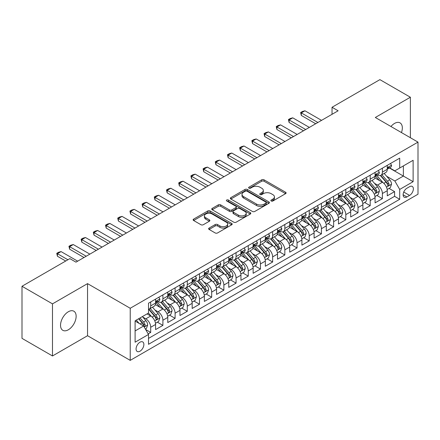 <?xml version="1.0" encoding="UTF-8"?>
<svg xmlns="http://www.w3.org/2000/svg" width="440" height="440" viewBox="0 0 440 440"><rect width="100%" height="100%" fill="white"/><g stroke="black" fill="none" stroke-linecap="round" stroke-linejoin="round"><path stroke-width="0.66" d="M271.216 200.992A1.183 0.682 0 0 0 272.894 200.992L285.61 193.649A1.694 0.979 0 0 0 286.11 192.962A1.694 0.979 0 0 0 285.61 192.269L264.066 179.834A1.694 0.979 0 0 0 261.673 179.834L248.958 187.176A1.183 0.682 0 0 0 248.611 187.655A1.183 0.682 0 0 0 248.958 188.139A1.183 0.682 0 0 0 250.63 188.139L252.28 187.193A5.418 3.13 0 0 1 259.936 187.193L261.734 188.227A5.418 3.13 0 0 1 263.318 190.438A5.418 3.13 0 0 1 261.734 192.649L260.089 193.6A1.183 0.682 0 0 0 259.738 194.084A1.183 0.682 0 0 0 260.089 194.568A1.183 0.682 0 0 0 261.762 194.568L263.406 193.617A5.418 3.13 0 0 1 271.068 193.617L272.866 194.656A5.418 3.13 0 0 1 274.45 196.867A5.418 3.13 0 0 1 272.866 199.078L271.216 200.024A1.183 0.682 0 0 0 270.87 200.508A1.183 0.682 0 0 0 271.216 200.992L271.216 200.024M68.338 329.775A11.039 6.375 120 0 0 75.548 320.05A11.039 6.375 120 0 0 73.854 311.207A11.039 6.375 120 0 0 68.338 311.751A11.039 6.375 120 0 0 61.127 321.475A11.039 6.375 120 0 0 62.821 330.319A11.039 6.375 120 0 0 68.338 329.775M401.462 132.572A11.039 6.375 120 0 0 400.043 122.881A11.039 6.375 120 0 0 394.526 123.426A11.039 6.375 120 0 0 390.945 126.5M139.975 351.214A5.516 3.185 120 0 0 143.583 346.346A5.516 3.185 120 0 0 142.736 341.924A5.516 3.185 120 0 0 139.975 342.199A5.516 3.185 120 0 0 136.373 347.061A5.516 3.185 120 0 0 137.22 351.483A5.516 3.185 120 0 0 139.975 351.214M209.127 228.063A1.694 0.979 0 0 0 208.632 228.756A1.694 0.979 0 0 0 209.127 229.449L215.171 232.936A1.694 0.979 0 0 0 217.569 232.936L231.688 224.785A1.694 0.979 0 0 0 232.188 224.092A1.694 0.979 0 0 0 231.688 223.399L210.144 210.964A1.694 0.979 0 0 0 207.752 210.964L193.628 219.115A1.694 0.979 0 0 0 193.132 219.808A1.694 0.979 0 0 0 193.628 220.501L200.931 224.714A1.694 0.979 0 0 0 203.324 224.714L209.369 221.227A1.694 0.979 0 0 0 209.864 220.534A1.694 0.979 0 0 0 209.369 219.841L205.75 217.751A4.527 2.613 0 0 1 204.419 215.903A4.527 2.613 0 0 1 207.218 213.488A4.527 2.613 0 0 1 212.152 214.055L226.336 222.244A4.527 2.613 0 0 1 227.662 224.092A4.527 2.613 0 0 1 224.868 226.507A4.527 2.613 0 0 1 219.929 225.94L217.569 224.576A1.694 0.979 0 0 0 215.171 224.576L209.127 228.063L209.127 229.449L215.171 225.984L215.171 224.576M87.543 283.624L52.487 303.864L22 286.264L22 338.36L52.487 355.966L87.543 335.72L130.224 360.366L130.224 308.264L87.543 283.624L87.543 335.72M410.377 137.72L410.377 97.234L375.32 117.48L418 142.12L130.224 308.264M410.377 97.234L379.896 79.635L332.035 107.272L332.035 114.312M22 286.264L69.861 258.632L75.961 262.152L338.129 110.792L332.035 107.272M252.395 211.448A1.694 0.979 0 0 0 254.793 211.448L268.917 203.291A1.694 0.979 0 0 0 269.412 202.598A1.694 0.979 0 0 0 268.917 201.911L247.368 189.47A1.694 0.979 0 0 0 244.976 189.47L230.852 197.626A1.694 0.979 0 0 0 230.357 198.319A1.694 0.979 0 0 0 230.852 199.007L252.395 211.448M227.194 201.251A1.183 0.682 0 0 1 228.399 201.416L228.399 200.007L250.305 212.657A1.694 0.979 0 0 1 250.8 213.345A1.694 0.979 0 0 1 250.305 214.038L236.181 222.189A1.694 0.979 0 0 1 233.783 222.189L212.24 209.754L212.24 208.373A1.694 0.979 0 0 0 211.745 209.061A1.694 0.979 0 0 0 212.24 209.754M212.24 208.373L218.284 204.881A1.694 0.979 0 0 1 220.677 204.881L229.416 209.924A1.694 0.979 0 0 0 231.809 209.924L235.818 207.609A1.694 0.979 0 0 0 236.313 206.921A1.694 0.979 0 0 0 235.818 206.228L226.721 200.976A1.183 0.682 0 0 1 226.375 200.492A1.183 0.682 0 0 1 227.106 199.859A1.183 0.682 0 0 1 228.399 200.007M148.176 333.872L150.706 332.415L145.646 329.494M142.769 317.059L145.833 318.824A6.897 3.982 60 0 1 150.706 327.272L155.584 324.456L155.584 329.599L162.899 325.375L157.355 322.168M154.963 310.019L158.026 311.784A6.897 3.982 60 0 1 162.899 320.232L167.778 317.416L167.778 322.559L175.098 318.334L169.548 315.128M167.156 302.979L170.22 304.744A6.897 3.982 60 0 1 175.098 313.192L179.971 310.376L179.971 315.519L187.292 311.295L181.742 308.088M179.35 295.939L182.413 297.704A6.897 3.982 60 0 1 187.292 306.152L192.165 303.336L192.165 308.479L199.485 304.255L193.936 301.048M191.543 288.899L194.607 290.664A6.897 3.982 60 0 1 199.485 299.112L204.364 296.296L204.364 301.439L211.679 297.215L206.129 294.008M203.737 281.859L206.8 283.624A6.897 3.982 60 0 1 211.679 292.072L216.557 289.256L216.557 294.399L223.872 290.175L218.323 286.968M215.93 274.819L218.994 276.584A6.897 3.982 60 0 1 223.872 285.032L228.751 282.216L228.751 287.359L236.066 283.135L230.516 279.928M228.129 267.779L231.187 269.544A6.897 3.982 60 0 1 236.066 277.992L240.944 275.176L240.944 280.319L248.259 276.095L242.71 272.888M240.323 260.739L243.381 262.504A6.897 3.982 60 0 1 248.259 270.952L253.138 268.136L253.138 273.279L260.453 269.055L254.903 265.848M252.516 253.699L255.574 255.464A6.897 3.982 60 0 1 260.453 263.912L265.331 261.096L265.331 266.239L272.646 262.014L267.102 258.808M264.71 246.659L267.768 248.424A6.897 3.982 60 0 1 272.646 256.872L277.524 254.056L277.524 259.199L284.84 254.975L279.296 251.768M276.903 239.619L279.966 241.384A6.897 3.982 60 0 1 284.84 249.832L289.718 247.016L289.718 252.159L297.033 247.935L291.489 244.728M289.097 232.579L292.16 234.344A6.897 3.982 60 0 1 297.033 242.792L301.911 239.976L301.911 245.119L309.232 240.895L303.683 237.688M301.29 225.539L304.354 227.304A6.897 3.982 60 0 1 309.232 235.752L314.105 232.936L314.105 238.079L321.425 233.849L315.876 230.648M313.484 218.499L316.547 220.264A6.897 3.982 60 0 1 321.425 228.712L326.298 225.896L326.298 231.033L333.619 226.809L328.07 223.608M325.677 211.459L328.741 213.224A6.897 3.982 60 0 1 333.619 221.672L338.498 218.856L338.498 223.993L345.812 219.769L340.263 216.568M337.87 204.419L340.934 206.184A6.897 3.982 60 0 1 345.812 214.632L350.691 211.816L350.691 216.953L358.006 212.729L352.457 209.528M350.064 197.379L353.127 199.144A6.897 3.982 60 0 1 358.006 207.592L362.885 204.776L362.885 209.913L370.2 205.689L364.65 202.488M362.263 190.339L365.321 192.104A6.897 3.982 60 0 1 370.2 200.552L375.078 197.736L375.078 202.873L382.393 198.649L382.393 193.512A6.897 3.982 -120 0 0 377.514 185.064L374.457 183.299M376.844 195.448L382.393 198.649M155.584 324.456A6.897 3.982 -120 0 0 150.706 316.008L147.048 313.896M167.778 317.416A6.897 3.982 -120 0 0 162.899 308.968L155.359 304.618M179.971 310.376A6.897 3.982 -120 0 0 175.098 301.928L167.552 297.577M192.165 303.336A6.897 3.982 -120 0 0 187.292 294.888L179.751 290.538M204.364 296.296A6.897 3.982 -120 0 0 199.485 287.848L191.945 283.498M216.557 289.256A6.897 3.982 -120 0 0 211.679 280.808L204.138 276.457M228.751 282.216A6.897 3.982 -120 0 0 223.872 273.768L216.332 269.418M240.944 275.176A6.897 3.982 -120 0 0 236.066 266.728L228.525 262.378M253.138 268.136A6.897 3.982 -120 0 0 248.259 259.688L240.719 255.338M265.331 261.096A6.897 3.982 -120 0 0 260.453 252.648L252.912 248.298M277.524 254.056A6.897 3.982 -120 0 0 272.646 245.608L265.106 241.257M289.718 247.016A6.897 3.982 -120 0 0 284.84 238.568L277.299 234.212M301.911 239.976A6.897 3.982 -120 0 0 297.033 231.528L289.493 227.172M314.105 232.936A6.897 3.982 -120 0 0 309.232 224.488L301.686 220.132M326.298 225.896A6.897 3.982 -120 0 0 321.425 217.448L313.885 213.092M338.498 218.856A6.897 3.982 -120 0 0 333.619 210.408L326.079 206.052M350.691 211.816A6.897 3.982 -120 0 0 345.812 203.368L338.272 199.012M362.885 204.776A6.897 3.982 -120 0 0 358.006 196.328L350.466 191.972M375.078 197.736A6.897 3.982 -120 0 0 370.2 189.288L362.659 184.932M409.585 186.681L406.901 188.232A5.346 3.086 120 0 0 403.409 192.94A5.346 3.086 120 0 0 404.228 197.225A5.346 3.086 120 0 0 406.901 196.961L409.585 195.415A5.346 3.086 120 0 0 413.077 190.702A5.346 3.086 120 0 0 412.258 186.417A5.346 3.086 120 0 0 409.585 186.681M130.224 360.366L418 194.216L418 142.12M135.102 330.935L143.632 326.007L148.511 334.455L148.511 344.311L399.707 199.287L399.707 189.431L394.834 180.978L386.65 176.253M148.511 334.455L135.102 342.199L135.102 320.798L148.511 313.055L148.511 303.199L399.707 158.169L399.707 168.025L413.122 160.281L413.122 181.681L399.707 189.431M157.96 301.609L158.026 301.648A6.897 3.982 60 0 0 161.475 301.989L166.353 299.173A6.897 3.982 -120 0 0 167.778 296.016L167.778 292.072M170.154 294.569L170.22 294.608A6.897 3.982 60 0 0 173.668 294.949L178.547 292.132A6.897 3.982 -120 0 0 179.971 288.976L179.971 285.032M182.347 287.529L182.413 287.568A6.897 3.982 60 0 0 185.862 287.909L190.74 285.093A6.897 3.982 -120 0 0 192.165 281.936L192.165 277.992M194.541 280.489L194.607 280.528A6.897 3.982 60 0 0 198.055 280.869L202.934 278.053A6.897 3.982 -120 0 0 204.364 274.896L204.364 270.952M206.734 273.449L206.8 273.488A6.897 3.982 60 0 0 210.249 273.829L215.127 271.013A6.897 3.982 -120 0 0 216.557 267.856L216.557 263.912M218.928 266.409L218.994 266.447A6.897 3.982 60 0 0 222.442 266.788L227.321 263.973A6.897 3.982 -120 0 0 228.751 260.815L228.751 256.872M231.127 259.369L231.187 259.408A6.897 3.982 60 0 0 234.636 259.749L239.514 256.933A6.897 3.982 -120 0 0 240.944 253.776L240.944 249.832M243.32 252.329L243.381 252.368A6.897 3.982 60 0 0 246.829 252.709L251.708 249.893A6.897 3.982 -120 0 0 253.138 246.736L253.138 242.792M255.514 245.289L255.574 245.328A6.897 3.982 60 0 0 259.023 245.669L263.901 242.853A6.897 3.982 -120 0 0 265.331 239.696L265.331 235.752M267.707 238.249L267.768 238.288A6.897 3.982 60 0 0 271.221 238.629L276.095 235.813A6.897 3.982 -120 0 0 277.524 232.656L277.524 228.712M279.901 231.209L279.966 231.248A6.897 3.982 60 0 0 283.415 231.589L288.288 228.773A6.897 3.982 -120 0 0 289.718 225.615L289.718 221.672M292.094 224.169L292.16 224.208A6.897 3.982 60 0 0 295.609 224.549L300.487 221.733A6.897 3.982 -120 0 0 301.911 218.576L301.911 214.632M304.288 217.129L304.354 217.168A6.897 3.982 60 0 0 307.802 217.509L312.68 214.693A6.897 3.982 -120 0 0 314.105 211.536L314.105 207.592M316.481 210.089L316.547 210.128A6.897 3.982 60 0 0 319.995 210.469L324.874 207.653A6.897 3.982 -120 0 0 326.298 204.496L326.298 200.552M328.675 203.049L328.741 203.088A6.897 3.982 60 0 0 332.189 203.429L337.068 200.613A6.897 3.982 -120 0 0 338.498 197.456L338.498 193.512M340.868 196.009L340.934 196.048A6.897 3.982 60 0 0 344.382 196.389L349.261 193.573A6.897 3.982 -120 0 0 350.691 190.416L350.691 186.472M353.062 188.969L353.127 189.007A6.897 3.982 60 0 0 356.576 189.349L361.455 186.532A6.897 3.982 -120 0 0 362.885 183.376L362.885 179.432M365.261 181.929L365.321 181.968A6.897 3.982 60 0 0 368.77 182.309L373.648 179.493A6.897 3.982 -120 0 0 375.078 176.336L375.078 172.392M148.511 338.399L394.587 196.328L394.587 191.609L387.272 195.833L387.272 190.696A6.897 3.982 -120 0 0 382.393 182.248L374.853 177.892M377.454 174.889L377.514 174.928A6.897 3.982 -120 0 0 380.963 175.269A6.897 3.982 -120 0 0 382.393 172.112L382.393 168.168M380.963 175.269L385.841 172.453A6.897 3.982 -120 0 0 387.272 169.296L387.272 165.352M150.706 301.928L150.706 305.872A6.897 3.982 60 0 1 149.281 309.029A6.897 3.982 60 0 1 148.511 309.309M149.281 309.029L154.154 306.213A6.897 3.982 -120 0 0 155.584 303.055L155.584 299.112M162.899 294.888L162.899 298.832A6.897 3.982 60 0 1 161.475 301.989M175.098 287.848L175.098 291.791A6.897 3.982 60 0 1 173.668 294.949M187.292 280.808L187.292 284.752A6.897 3.982 60 0 1 185.862 287.909M199.485 273.768L199.485 277.712A6.897 3.982 60 0 1 198.055 280.869M211.679 266.728L211.679 270.672A6.897 3.982 60 0 1 210.249 273.829M223.872 259.688L223.872 263.632A6.897 3.982 60 0 1 222.442 266.788M236.066 252.648L236.066 256.591A6.897 3.982 60 0 1 234.636 259.749M248.259 245.608L248.259 249.552A6.897 3.982 60 0 1 246.829 252.709M260.453 238.568L260.453 242.512A6.897 3.982 60 0 1 259.023 245.669M272.646 231.528L272.646 235.472A6.897 3.982 60 0 1 271.221 238.629M284.84 224.488L284.84 228.431A6.897 3.982 60 0 1 283.415 231.589M297.033 217.448L297.033 221.392A6.897 3.982 60 0 1 295.609 224.549M309.232 210.408L309.232 214.352A6.897 3.982 60 0 1 307.802 217.509M321.425 203.368L321.425 207.312A6.897 3.982 60 0 1 319.995 210.469M333.619 196.328L333.619 200.272A6.897 3.982 60 0 1 332.189 203.429M345.812 189.288L345.812 193.232A6.897 3.982 60 0 1 344.382 196.389M358.006 182.248L358.006 186.191A6.897 3.982 60 0 1 356.576 189.349M370.2 175.208L370.2 179.152A6.897 3.982 60 0 1 368.77 182.309M370.2 200.552L370.2 205.689M358.006 207.592L358.006 212.729M345.812 214.632L345.812 219.769M333.619 221.672L333.619 226.809M321.425 228.712L321.425 233.849M309.232 235.752L309.232 240.895M297.033 242.792L297.033 247.935M284.84 249.832L284.84 254.975M272.646 256.872L272.646 262.014M260.453 263.912L260.453 269.055M248.259 270.952L248.259 276.095M236.066 277.992L236.066 283.135M223.872 285.032L223.872 290.175M211.679 292.072L211.679 297.215M199.485 299.112L199.485 304.255M187.292 306.152L187.292 311.295M175.098 313.192L175.098 318.334M162.899 320.232L162.899 325.375M150.706 327.272L150.706 332.415M143.632 326.007L135.102 321.079M394.834 180.978L403.365 176.049L403.365 165.913L413.122 160.281M389.4 167.992L413.122 181.681M389.648 167.849L394.834 170.841L399.707 168.025M52.487 303.864L52.487 355.966M389.037 188.408L394.587 191.609M394.587 196.328L399.707 199.287M271.695 201.163L272.866 200.486A5.418 3.13 0 0 0 274.45 198.275L274.45 196.867M263.318 190.438L263.318 191.846A5.418 3.13 0 0 1 261.734 194.056L260.562 194.733M285.588 193.666L264.066 181.242A1.694 0.979 0 0 0 261.673 181.242L249.431 188.309M268.889 203.308L247.368 190.878A1.694 0.979 0 0 0 244.976 190.878L230.874 199.023L230.852 197.626M265.92 203.082A1.183 0.682 0 0 0 266.272 202.598A1.183 0.682 0 0 0 265.92 202.12L247.011 191.197A1.183 0.682 0 0 0 245.333 191.197L243.601 192.203A5.418 3.13 0 0 0 242.011 194.414A5.418 3.13 0 0 0 243.601 196.625L256.526 204.089A5.418 3.13 0 0 0 264.187 204.089L265.92 203.082L265.92 204.49A1.183 0.682 0 0 0 266.272 204.012L266.272 202.598M242.011 194.414L242.011 195.822A5.418 3.13 0 0 0 243.601 198.033L243.601 196.625M265.92 204.49L264.187 205.497A5.418 3.13 0 0 1 256.526 205.497L243.601 198.033M212.262 209.764L218.284 206.288L218.284 204.881M236.313 206.921L236.313 208.329A1.694 0.979 0 0 1 235.818 209.017L231.809 211.332A1.694 0.979 0 0 1 229.416 211.332L220.677 206.288A1.694 0.979 0 0 0 218.284 206.288M228.399 201.416L250.278 214.049M238.486 215.16A4.527 2.613 0 0 0 243.419 215.727A4.527 2.613 0 0 0 246.213 213.312A4.527 2.613 0 0 0 244.888 211.464L239.888 208.577A1.694 0.979 0 0 0 237.496 208.577L233.486 210.892A1.694 0.979 0 0 0 232.991 211.585A1.694 0.979 0 0 0 233.486 212.278L238.486 215.16L238.486 216.568A4.527 2.613 0 0 0 243.419 217.135A4.527 2.613 0 0 0 246.213 214.72L246.213 213.312M232.991 211.585L232.991 212.993A1.694 0.979 0 0 0 233.486 213.686L233.486 212.278M238.486 216.568L233.486 213.686M227.662 224.092L227.662 225.5A4.527 2.613 0 0 1 224.868 227.915A4.527 2.613 0 0 1 219.929 227.348L217.569 225.984A1.694 0.979 0 0 0 215.171 225.984M204.419 215.903L204.419 217.311A4.527 2.613 0 0 0 205.75 219.159L205.75 217.751M209.369 219.841L209.369 221.227L205.75 219.159M231.666 224.796L210.144 212.372A1.694 0.979 0 0 0 207.752 212.372L193.649 220.512M387.167 189.486L390.319 187.671L391.54 184.146A4.571 2.64 -120 0 0 389.757 179.856L384.186 173.404M383.07 182.694L376.706 175.323M379.445 180.549L375.755 176.27A10.951 6.325 -120 0 0 375.414 175.885M380.341 175.516L385.979 182.039A4.571 2.64 60 0 1 387.607 185.185L387.943 185.73L388.559 185.642L389.07 184.344A4.571 2.64 -120 0 0 387.442 181.192L381.87 174.746M380.677 175.406L386.733 182.419A2.327 1.342 60 0 1 387.316 183.332L389.07 184.344M390.5 163.488L391.54 165.281A4.571 2.64 60 0 1 390.594 167.305L388.278 168.641A4.571 2.64 -120 0 0 389.07 167.585L388.977 167.184M387.425 168.856L387.442 168.856A4.571 2.64 -120 0 0 388.278 168.641M388.482 167.244L389.07 167.585C388.784 166.898 388.295 167.178 387.607 168.432A4.571 2.64 60 0 1 387.272 169.081M317.889 122.474L301.301 112.904L301.301 115.434L300.636 112.514L302.462 111.458L304.964 110.792L321.547 120.362M315.695 123.745L301.301 115.434M304.964 110.792L301.301 112.904L300.636 112.514M374.974 196.526L378.125 194.711L379.346 191.186A4.571 2.64 -120 0 0 377.564 186.896L371.993 180.444M370.876 189.734L364.507 182.364M367.252 187.589L363.556 183.31A10.951 6.325 -120 0 0 363.22 182.924M368.148 182.556L373.786 189.079A4.571 2.64 60 0 1 375.414 192.225L375.749 192.77L376.365 192.681L376.877 191.384A4.571 2.64 -120 0 0 375.249 188.238L369.677 181.786M368.484 182.446L374.534 189.459A2.327 1.342 60 0 1 375.122 190.372L376.877 191.384M362.78 203.566L365.932 201.751L367.153 198.226A4.571 2.64 -120 0 0 365.37 193.936L359.799 187.49M358.683 196.774L352.314 189.404M355.058 194.629L351.362 190.35A10.951 6.325 -120 0 0 351.027 189.965M355.955 189.596L361.592 196.119A4.571 2.64 60 0 1 363.22 199.271L363.55 199.81L364.172 199.722L364.683 198.424A4.571 2.64 -120 0 0 363.055 195.278L357.484 188.826M356.285 189.486L362.34 196.499A2.327 1.342 60 0 1 362.929 197.412L364.683 198.424M350.587 210.606L353.738 208.791L354.959 205.271A4.571 2.64 -120 0 0 353.177 200.976L347.606 194.53M346.489 203.814L340.12 196.444M342.865 201.669L339.168 197.389A10.951 6.325 -120 0 0 338.833 197.005M343.761 196.636L349.399 203.159A4.571 2.64 60 0 1 351.027 206.311L351.357 206.85L351.978 206.762L352.49 205.464A4.571 2.64 -120 0 0 350.861 202.318L345.29 195.866M344.091 196.531L350.147 203.538A2.327 1.342 60 0 1 350.735 204.452L352.49 205.464M338.393 217.646L341.545 215.831L342.76 212.311A4.571 2.64 -120 0 0 340.984 208.016L335.412 201.57M334.296 210.854L327.927 203.484M330.671 208.709L326.975 204.43A10.951 6.325 -120 0 0 326.634 204.045M331.568 203.676L337.205 210.199A4.571 2.64 60 0 1 338.833 213.351L339.163 213.889L339.784 213.802L340.296 212.504A4.571 2.64 -120 0 0 338.668 209.358L333.097 202.906M331.898 203.572L337.953 210.579A2.327 1.342 60 0 1 338.541 211.492L340.296 212.504M378.307 170.528L379.346 172.321A4.571 2.64 60 0 1 378.4 174.345L376.079 175.681A4.571 2.64 -120 0 0 376.877 174.625L376.783 174.224M375.232 175.896L375.249 175.896A4.571 2.64 -120 0 0 376.079 175.681M376.288 174.284L376.877 174.625C376.591 173.938 376.101 174.218 375.414 175.472A4.571 2.64 60 0 1 375.078 176.121M305.695 129.514L289.108 119.944L289.108 122.474L288.437 119.554L290.268 118.498L292.765 117.832L309.353 127.402M303.495 130.785L289.108 122.474M292.765 117.832L289.108 119.944L288.437 119.554M366.113 177.568L367.153 179.361A4.571 2.64 60 0 1 366.207 181.385L363.886 182.721A4.571 2.64 -120 0 0 364.683 181.665L364.59 181.264M363.033 182.936L363.055 182.936A4.571 2.64 -120 0 0 363.886 182.721M364.095 181.324L364.683 181.665C364.397 180.978 363.908 181.258 363.22 182.512A4.571 2.64 60 0 1 362.885 183.161M293.497 136.554L276.914 126.984L276.914 129.514L276.243 126.594L278.075 125.538L280.572 124.872L297.159 134.442M291.302 137.825L276.914 129.514M280.572 124.872L276.914 126.984L276.243 126.594M353.92 184.608L354.959 186.401A4.571 2.64 60 0 1 354.013 188.424L351.692 189.761A4.571 2.64 -120 0 0 352.49 188.705L352.391 188.304M350.84 189.976L350.861 189.976A4.571 2.64 -120 0 0 351.692 189.761M351.901 188.37L352.49 188.705C352.204 188.018 351.714 188.298 351.027 189.552A4.571 2.64 60 0 1 350.691 190.201M281.303 143.594L264.721 134.024L264.721 136.554L264.05 133.633L265.881 132.578L268.378 131.912L284.966 141.482M279.109 144.864L264.721 136.554M268.378 131.912L264.721 134.024L264.05 133.633M341.726 191.648L342.76 193.441A4.571 2.64 60 0 1 341.814 195.465L339.499 196.801A4.571 2.64 -120 0 0 340.296 195.745L340.197 195.344M338.646 197.016L338.668 197.016A4.571 2.64 -120 0 0 339.499 196.801M339.708 195.41L340.296 195.745C340.01 195.058 339.52 195.344 338.833 196.592A4.571 2.64 60 0 1 338.498 197.241M269.11 150.634L252.527 141.064L252.527 143.594L251.856 140.674L253.688 139.618L256.185 138.952L272.767 148.522M266.915 151.905L252.527 143.594M256.185 138.952L252.527 141.064L251.856 140.674M326.2 224.686L329.351 222.871L330.567 219.351A4.571 2.64 -120 0 0 328.79 215.056L323.219 208.61M322.102 217.894L315.733 210.524M318.478 215.749L314.782 211.47A10.951 6.325 -120 0 0 314.441 211.085M319.374 210.716L325.012 217.239A4.571 2.64 60 0 1 326.639 220.391L326.97 220.93L327.586 220.841L328.103 219.544A4.571 2.64 -120 0 0 326.475 216.398L320.903 209.946M319.704 210.612L325.76 217.619A2.327 1.342 60 0 1 326.348 218.532L328.103 219.544M329.533 198.688L330.567 200.481A4.571 2.64 60 0 1 329.62 202.505L327.305 203.841A4.571 2.64 -120 0 0 328.103 202.785L328.004 202.384M326.452 204.056L326.475 204.056A4.571 2.64 -120 0 0 327.305 203.841M327.514 202.45L328.103 202.785C327.817 202.097 327.327 202.384 326.639 203.632A4.571 2.64 60 0 1 326.298 204.281M256.916 157.68L240.334 148.104L240.334 150.639L239.663 147.714L241.494 146.657L243.991 145.992L260.574 155.568M254.722 158.945L240.334 150.639M243.991 145.992L240.334 148.104L239.663 147.714M314.006 231.726L317.158 229.911L318.373 226.391A4.571 2.64 -120 0 0 316.597 222.096L311.025 215.65M309.909 224.934L303.54 217.564M306.284 222.789L302.588 218.51A10.951 6.325 -120 0 0 302.247 218.125M307.18 217.756L312.812 224.279A4.571 2.64 60 0 1 314.446 227.431L314.776 227.97L315.392 227.882L315.909 226.584A4.571 2.64 -120 0 0 314.276 223.438L308.704 216.986M307.511 217.652L313.566 224.659A2.327 1.342 60 0 1 314.155 225.572L315.909 226.584M317.339 205.728L318.373 207.521A4.571 2.64 60 0 1 317.427 209.545L315.111 210.881A4.571 2.64 -120 0 0 315.909 209.831L315.81 209.424M314.259 211.096L314.276 211.096A4.571 2.64 -120 0 0 315.111 210.881M315.315 209.49L315.909 209.831C315.618 209.138 315.134 209.424 314.446 210.672A4.571 2.64 60 0 1 314.105 211.321M244.723 164.72L228.14 155.144L228.14 157.68L227.469 154.754L229.301 153.698L231.798 153.032L248.38 162.607M242.528 165.985L228.14 157.68M231.798 153.032L228.14 155.144L227.469 154.754M301.812 238.766L304.964 236.951L306.18 233.431A4.571 2.64 -120 0 0 304.403 229.136L298.832 222.69M297.715 231.974L291.346 224.604M294.091 229.829L290.395 225.549A10.951 6.325 -120 0 0 290.054 225.17M294.987 224.796L300.619 231.319A4.571 2.64 60 0 1 302.252 234.471L302.583 235.01L303.199 234.922L303.716 233.624A4.571 2.64 -120 0 0 302.082 230.478L296.511 224.026M295.317 224.691L301.373 231.698A2.327 1.342 60 0 1 301.961 232.612L303.716 233.624M305.145 212.768L306.18 214.561A4.571 2.64 60 0 1 305.234 216.585L302.918 217.921A4.571 2.64 -120 0 0 303.716 216.871L303.617 216.464M302.066 218.136L302.082 218.136A4.571 2.64 -120 0 0 302.918 217.921M303.122 216.53L303.716 216.871C303.424 216.178 302.94 216.464 302.252 217.712A4.571 2.64 60 0 1 301.911 218.361M232.529 171.76L215.947 162.184L215.947 164.72L215.276 161.794L217.102 160.738L219.604 160.072L236.187 169.648M230.335 173.024L215.947 164.72M219.604 160.072L215.947 162.184L215.276 161.794M289.619 245.806L292.765 243.991L293.986 240.471A4.571 2.64 -120 0 0 292.209 236.176L286.638 229.73M285.522 239.014L279.153 231.644M281.897 236.869L278.201 232.59A10.951 6.325 -120 0 0 277.86 232.21M282.793 231.836L288.425 238.359A4.571 2.64 60 0 1 290.054 241.511L290.389 242.049L291.005 241.962L291.522 240.664A4.571 2.64 -120 0 0 289.889 237.518L284.317 231.066M283.124 231.732L289.179 238.739A2.327 1.342 60 0 1 289.768 239.652L291.522 240.664M292.952 219.808L293.986 221.601A4.571 2.64 60 0 1 293.04 223.625L290.725 224.961A4.571 2.64 -120 0 0 291.522 223.911L291.423 223.504M289.872 225.176L289.889 225.176A4.571 2.64 -120 0 0 290.725 224.961M290.928 223.57L291.522 223.911C291.231 223.218 290.747 223.504 290.054 224.752A4.571 2.64 60 0 1 289.718 225.401M220.336 178.799L203.753 169.224L203.753 171.76L203.082 168.834L204.908 167.778L207.411 167.112L223.993 176.688M218.141 180.065L203.753 171.76M207.411 167.112L203.753 169.224L203.082 168.834M277.42 252.852L280.572 251.031L281.793 247.511A4.571 2.64 -120 0 0 280.011 243.221L274.439 236.77M273.322 246.054L266.959 238.684M269.704 243.909L266.007 239.63A10.951 6.325 -120 0 0 265.666 239.25M270.6 238.876L276.232 245.399A4.571 2.64 60 0 1 277.86 248.551L278.196 249.09L278.812 249.002L279.323 247.704A4.571 2.64 -120 0 0 277.695 244.558L272.124 238.106M270.93 238.772L276.986 245.779A2.327 1.342 60 0 1 277.569 246.692L279.323 247.704M280.759 226.848L281.793 228.641A4.571 2.64 60 0 1 280.846 230.665L278.531 232.001A4.571 2.64 -120 0 0 279.323 230.951L279.23 230.544M277.679 232.216L277.695 232.216A4.571 2.64 -120 0 0 278.531 232.001M278.735 230.61L279.323 230.951C279.037 230.257 278.553 230.544 277.86 231.792A4.571 2.64 60 0 1 277.524 232.441M208.142 185.84L191.56 176.264L191.56 178.799L190.889 175.874L192.715 174.818L195.217 174.152L211.799 183.728M205.948 187.105L191.56 178.799M195.217 174.152L191.56 176.264L190.889 175.874M265.227 259.892L268.378 258.071L269.599 254.551A4.571 2.64 -120 0 0 267.817 250.261L262.246 243.81M261.129 253.094L254.766 245.724M257.51 250.949L253.814 246.67A10.951 6.325 -120 0 0 253.473 246.29M258.401 245.916L264.038 252.439A4.571 2.64 60 0 1 265.666 255.591L266.002 256.13L266.618 256.041L267.13 254.744A4.571 2.64 -120 0 0 265.502 251.598L259.93 245.146M258.737 245.812L264.792 252.819A2.327 1.342 60 0 1 265.375 253.732L267.13 254.744M268.565 233.888L269.599 235.681A4.571 2.64 60 0 1 268.653 237.705L266.338 239.041A4.571 2.64 -120 0 0 267.13 237.99L267.036 237.584M265.485 239.256L265.502 239.256A4.571 2.64 -120 0 0 266.338 239.041M266.541 237.65L267.13 237.99C266.844 237.298 266.354 237.584 265.666 238.832A4.571 2.64 60 0 1 265.331 239.481M195.948 192.88L179.366 183.304L179.366 185.84L178.695 182.913L180.521 181.858L183.024 181.192L199.606 190.768M193.754 194.145L179.366 185.84M183.024 181.192L179.366 183.304L178.695 182.913M253.033 266.932L256.185 265.111L257.406 261.591A4.571 2.64 -120 0 0 255.624 257.301L250.052 250.85M248.936 260.134L242.572 252.764M245.311 257.989L241.621 253.71A10.951 6.325 -120 0 0 241.28 253.33M246.208 252.956L251.845 259.479A4.571 2.64 60 0 1 253.473 262.631L253.809 263.17L254.424 263.082L254.936 261.784A4.571 2.64 -120 0 0 253.308 258.638L247.737 252.186M246.543 252.852L252.599 259.859A2.327 1.342 60 0 1 253.181 260.772L254.936 261.784M256.366 240.928L257.406 242.721A4.571 2.64 60 0 1 256.46 244.745L254.144 246.081A4.571 2.64 -120 0 0 254.936 245.031L254.843 244.624M253.292 246.296L253.308 246.296A4.571 2.64 -120 0 0 254.144 246.081M254.348 244.69L254.936 245.031C254.65 244.338 254.161 244.624 253.473 245.872A4.571 2.64 60 0 1 253.138 246.521M183.755 199.92L167.167 190.344L167.167 192.88L166.502 189.954L168.328 188.898L170.83 188.232L187.413 197.808M181.561 201.185L167.167 192.88M170.83 188.232L167.167 190.344L166.502 189.954M240.84 273.971L243.991 272.151L245.212 268.631A4.571 2.64 -120 0 0 243.43 264.341L237.859 257.889M236.742 267.173L230.373 259.804M233.118 265.029L229.422 260.75A10.951 6.325 -120 0 0 229.086 260.37M234.014 259.996L239.652 266.519A4.571 2.64 60 0 1 241.28 269.671L241.615 270.21L242.231 270.122L242.743 268.824A4.571 2.64 -120 0 0 241.115 265.678L235.543 259.226M234.35 259.892L240.4 266.899A2.327 1.342 60 0 1 240.988 267.812L242.743 268.824M244.173 247.968L245.212 249.761A4.571 2.64 60 0 1 244.266 251.785L241.951 253.121A4.571 2.64 -120 0 0 242.743 252.071L242.649 251.664M241.098 253.336L241.115 253.336A4.571 2.64 -120 0 0 241.951 253.121M242.154 251.73L242.743 252.071C242.457 251.383 241.967 251.664 241.28 252.912A4.571 2.64 60 0 1 240.944 253.567M171.562 206.96L154.974 197.384L154.974 199.92L154.303 196.994L156.134 195.938L158.631 195.272L175.219 204.847M169.367 208.225L154.974 199.92M158.631 195.272L154.974 197.384L154.303 196.994M231.979 255.008L233.019 256.801A4.571 2.64 60 0 1 232.073 258.825L229.752 260.161A4.571 2.64 -120 0 0 230.549 259.111L230.456 258.704M228.905 260.376L228.921 260.376A4.571 2.64 -120 0 0 229.752 260.161M229.961 258.77L230.549 259.111C230.263 258.423 229.774 258.704 229.086 259.952A4.571 2.64 60 0 1 228.751 260.607M159.363 214L142.78 204.424L142.78 206.96L142.109 204.039L143.941 202.983L146.438 202.312L163.026 211.888M157.168 215.264L142.78 206.96M146.438 202.312L142.78 204.424L142.109 204.039M219.786 262.048L220.825 263.841A4.571 2.64 60 0 1 219.879 265.865L217.558 267.201A4.571 2.64 -120 0 0 218.356 266.151L218.257 265.744M216.706 267.416L216.728 267.416A4.571 2.64 -120 0 0 217.558 267.201M217.767 265.81L218.356 266.151C218.07 265.463 217.58 265.744 216.893 266.992A4.571 2.64 60 0 1 216.557 267.647M147.169 221.04L130.587 211.464L130.587 214L129.916 211.079L131.747 210.023L134.244 209.352L150.832 218.928M144.975 222.305L130.587 214M134.244 209.352L130.587 211.464L129.916 211.079M228.646 281.012L231.798 279.191L233.019 275.671A4.571 2.64 -120 0 0 231.237 271.381L225.665 264.93M224.549 274.214L218.18 266.844M220.924 272.069L217.228 267.79A10.951 6.325 -120 0 0 216.893 267.41M221.821 267.036L227.458 273.559A4.571 2.64 60 0 1 229.086 276.711L229.416 277.25L230.038 277.162L230.549 275.864A4.571 2.64 -120 0 0 228.921 272.718L223.35 266.266M222.151 266.932L228.206 273.939A2.327 1.342 60 0 1 228.795 274.852L230.549 275.864M216.453 288.052L219.604 286.231L220.825 282.711A4.571 2.64 -120 0 0 219.043 278.421L213.472 271.97M212.355 281.254L205.986 273.884M208.731 279.109L205.035 274.829A10.951 6.325 -120 0 0 204.699 274.45M209.627 274.076L215.264 280.599A4.571 2.64 60 0 1 216.893 283.75L217.223 284.29L217.844 284.207L218.356 282.904A4.571 2.64 -120 0 0 216.728 279.757L211.156 273.306M209.957 273.971L216.013 280.978A2.327 1.342 60 0 1 216.601 281.892L218.356 282.904M204.259 295.091L207.411 293.271L208.626 289.751A4.571 2.64 -120 0 0 206.85 285.461L201.278 279.01M200.162 288.293L193.793 280.923M196.537 286.149L192.841 281.87A10.951 6.325 -120 0 0 192.5 281.49M197.434 281.116L203.071 287.639A4.571 2.64 60 0 1 204.699 290.791L205.029 291.33L205.651 291.247L206.162 289.944A4.571 2.64 -120 0 0 204.534 286.798L198.963 280.346M197.764 281.012L203.819 288.019A2.327 1.342 60 0 1 204.407 288.932L206.162 289.944M207.592 269.088L208.626 270.881A4.571 2.64 60 0 1 207.68 272.905L205.365 274.241A4.571 2.64 -120 0 0 206.162 273.19L206.063 272.784M204.512 274.456L204.534 274.456A4.571 2.64 -120 0 0 205.365 274.241M205.573 272.85L206.162 273.19C205.876 272.503 205.387 272.784 204.699 274.032A4.571 2.64 60 0 1 204.364 274.687M134.976 228.08L118.393 218.504L118.393 221.04L117.722 218.119L119.554 217.063L122.051 216.392L138.633 225.968M132.781 229.345L118.393 221.04M122.051 216.392L118.393 218.504L117.722 218.119M192.066 302.132L195.217 300.311L196.433 296.791A4.571 2.64 -120 0 0 194.656 292.501L189.085 286.05M187.968 295.334L181.599 287.964M184.344 293.189L180.648 288.909A10.951 6.325 -120 0 0 180.306 288.53M185.24 288.156L190.878 294.679A4.571 2.64 60 0 1 192.506 297.831L192.836 298.37L193.452 298.287L193.969 296.984A4.571 2.64 -120 0 0 192.34 293.838L186.769 287.386M185.57 288.052L191.626 295.064A2.327 1.342 60 0 1 192.214 295.972L193.969 296.984M195.399 276.128L196.433 277.921A4.571 2.64 60 0 1 195.487 279.945L193.171 281.281A4.571 2.64 -120 0 0 193.969 280.231L193.87 279.824M192.319 281.496L192.34 281.496A4.571 2.64 -120 0 0 193.171 281.281M193.38 279.889L193.969 280.231C193.683 279.543 193.193 279.824 192.506 281.072A4.571 2.64 60 0 1 192.165 281.727M122.782 235.12L106.2 225.544L106.2 228.08L105.529 225.159L107.36 224.103L109.857 223.432L126.44 233.007M120.588 236.385L106.2 228.08M109.857 223.432L106.2 225.544L105.529 225.159M179.872 309.172L183.024 307.351L184.239 303.831A4.571 2.64 -120 0 0 182.463 299.541L176.891 293.09M175.774 302.374L169.406 295.004M172.15 300.229L168.454 295.95A10.951 6.325 -120 0 0 168.113 295.57M173.047 295.196L178.679 301.725A4.571 2.64 60 0 1 180.312 304.87L180.642 305.409L181.258 305.327L181.775 304.024A4.571 2.64 -120 0 0 180.142 300.877L174.57 294.426M173.377 295.091L179.432 302.104A2.327 1.342 60 0 1 180.021 303.012L181.775 304.024M183.205 283.168L184.239 284.961A4.571 2.64 60 0 1 183.293 286.985L180.978 288.321A4.571 2.64 -120 0 0 181.775 287.27L181.676 286.864M180.125 288.536L180.142 288.536A4.571 2.64 -120 0 0 180.978 288.321M181.181 286.93L181.775 287.27C181.484 286.583 181 286.864 180.312 288.112A4.571 2.64 60 0 1 179.971 288.767M110.589 242.16L94.006 232.584L94.006 235.12L93.335 232.199L95.167 231.143L97.663 230.472L114.246 240.048M108.394 243.424L94.006 235.12M97.663 230.472L94.006 232.584L93.335 232.199M167.679 316.212L170.83 314.391L172.046 310.871A4.571 2.64 -120 0 0 170.269 306.581L164.698 300.13M163.581 309.414L157.212 302.043M159.957 307.269L156.261 302.99A10.951 6.325 -120 0 0 155.92 302.61M160.853 302.236L166.485 308.764A4.571 2.64 60 0 1 168.119 311.911L168.448 312.45L169.065 312.367L169.582 311.064A4.571 2.64 -120 0 0 167.948 307.918L162.377 301.466M161.183 302.132L167.239 309.144A2.327 1.342 60 0 1 167.827 310.052L169.582 311.064M171.012 290.208L172.046 292A4.571 2.64 60 0 1 171.1 294.025L168.784 295.361A4.571 2.64 -120 0 0 169.582 294.311L169.482 293.904M167.931 295.576L167.948 295.576A4.571 2.64 -120 0 0 168.784 295.361M168.988 293.97L169.582 294.311C169.29 293.623 168.806 293.904 168.119 295.152A4.571 2.64 60 0 1 167.778 295.807M98.395 249.2L81.812 239.624L81.812 242.16L81.142 239.239L82.968 238.183L85.47 237.512L102.053 247.088M96.201 250.465L81.812 242.16M85.47 237.512L81.812 239.624L81.142 239.239M155.485 323.252L158.631 321.431L159.852 317.911A4.571 2.64 -120 0 0 158.076 313.621L152.504 307.17M151.388 316.454L148.467 313.077M147.763 314.309L147.29 313.759M148.66 309.276L154.291 315.805A4.571 2.64 60 0 1 155.92 318.951L156.255 319.49L156.871 319.407L157.388 318.104A4.571 2.64 -120 0 0 155.755 314.958L150.183 308.506M148.989 309.172L155.045 316.184A2.327 1.342 60 0 1 155.634 317.091L157.388 318.104M158.818 297.248L159.852 299.041A4.571 2.64 60 0 1 158.906 301.065L156.59 302.401A4.571 2.64 -120 0 0 157.388 301.351L157.289 300.944M155.738 302.616L155.755 302.616A4.571 2.64 -120 0 0 156.59 302.401M156.794 301.01L157.388 301.351C157.097 300.663 156.613 300.944 155.92 302.192A4.571 2.64 60 0 1 155.584 302.847M86.201 256.24L69.619 246.664L69.619 249.2L68.948 246.279L70.774 245.223L73.276 244.552L89.859 254.128M84.007 257.505L69.619 249.2M73.276 244.552L69.619 246.664L68.948 246.279M145.404 329.07L146.438 328.471L147.659 324.951A4.571 2.64 -120 0 0 145.877 320.661L142.373 316.597M139.095 323.389L136.274 320.117M135.57 321.349L135.102 320.81M138.589 318.78L142.098 322.845A4.571 2.64 60 0 1 143.726 325.991L144.062 326.53L144.678 326.447L145.189 325.144A4.571 2.64 -120 0 0 143.561 321.998L140.052 317.939M138.875 318.62L142.852 323.224A2.327 1.342 60 0 1 143.435 324.132L145.189 325.144M67.909 259.76L57.425 253.704L57.425 256.24L56.755 253.319L58.581 252.263L61.083 251.592L77.666 261.168M65.714 261.024L57.425 256.24M61.083 251.592L57.425 253.704L56.755 253.319M145.833 318.824L150.706 316.008M158.026 311.784L162.899 308.968M170.22 304.744L175.098 301.928M182.413 297.704L187.292 294.888M194.607 290.664L199.485 287.848M206.8 283.624L211.679 280.808M218.994 276.584L223.872 273.768M231.187 269.544L236.066 266.728M243.381 262.504L248.259 259.688M255.574 255.464L260.453 252.648M267.768 248.424L272.646 245.608M279.966 241.384L284.84 238.568M292.16 234.344L297.033 231.528M304.354 227.304L309.232 224.488M316.547 220.264L321.425 217.448M328.741 213.224L333.619 210.408M340.934 206.184L345.812 203.368M353.127 199.144L358.006 196.328M365.321 192.104L370.2 189.288M377.514 185.064L382.393 182.248M382.393 172.112L387.272 169.296M150.706 305.872L155.584 303.055M162.899 298.832L167.778 296.016M175.098 291.791L179.971 288.976M187.292 284.752L192.165 281.936M199.485 277.712L204.364 274.896M211.679 270.672L216.557 267.856M223.872 263.632L228.751 260.815M236.066 256.591L240.944 253.776M248.259 249.552L253.138 246.736M260.453 242.512L265.331 239.696M272.646 235.472L277.524 232.656M284.84 228.431L289.718 225.615M297.033 221.392L301.911 218.576M309.232 214.352L314.105 211.536M321.425 207.312L326.298 204.496M333.619 200.272L338.498 197.456M345.812 193.232L350.691 190.416M358.006 186.191L362.885 183.376M370.2 179.152L375.078 176.336M382.393 193.512L387.272 190.696M403.739 192.038L409.585 195.415M403.123 194.777L406.901 196.961M272.866 200.486L272.866 199.078M260.089 194.568L260.089 193.6M261.734 194.056L261.734 192.649M248.958 188.139L248.958 187.176M261.673 181.242L261.673 179.834M264.066 181.242L264.066 179.834M285.61 193.649L285.61 192.269M244.976 190.878L244.976 189.47M247.368 190.878L247.368 189.47M268.917 203.291L268.917 201.911M256.526 205.497L256.526 204.089M264.187 205.497L264.187 204.089M220.677 206.288L220.677 204.881M229.416 211.332L229.416 209.924M231.809 211.332L231.809 209.924M235.818 209.017L235.818 207.609M250.305 214.038L250.305 212.657M217.569 225.984L217.569 224.576M219.929 227.348L219.929 225.94M193.628 220.501L193.628 219.115M207.752 212.372L207.752 210.964M210.144 212.372L210.144 210.964M231.688 224.785L231.688 223.399M386.474 187.143L391.507 184.234M387.442 181.192L389.757 179.856M383.801 183.299L385.979 182.039M391.507 165.226L387.272 167.673M374.275 194.183L379.313 191.279M375.249 188.238L377.564 186.896M371.608 190.339L373.786 189.079M362.082 201.223L367.12 198.319M363.055 195.278L365.37 193.936M359.414 197.379L361.592 196.119M349.888 208.263L354.926 205.359M350.861 202.318L353.177 200.976M347.215 204.419L349.399 203.159M337.695 215.303L342.733 212.399M338.668 209.358L340.984 208.016M335.022 211.459L337.205 210.199M379.313 172.266L375.078 174.713M367.12 179.306L362.885 181.753M354.926 186.346L350.691 188.793M342.733 193.386L338.498 195.833M325.501 222.343L330.539 219.439M326.475 216.398L328.79 215.056M322.828 218.499L325.012 217.239M330.539 200.431L326.298 202.873M313.308 229.383L318.346 226.479M314.276 223.438L316.597 222.096M310.635 225.539L312.812 224.279M318.346 207.471L314.105 209.913M301.114 236.423L306.152 233.519M302.082 230.478L304.403 229.136M298.441 232.579L300.619 231.319M306.152 214.511L301.911 216.953M288.921 243.463L293.959 240.559M289.889 237.518L292.209 236.176M286.248 239.619L288.425 238.359M293.959 221.551L289.718 223.993M276.727 250.503L281.765 247.599M277.695 244.558L280.011 243.221M274.054 246.659L276.232 245.399M281.765 228.591L277.524 231.033M264.534 257.543L269.566 254.639M265.502 251.598L267.817 250.261M261.861 253.699L264.038 252.439M269.566 235.631L265.331 238.073M252.34 264.589L257.373 261.679M253.308 258.638L255.624 257.301M249.667 260.739L251.845 259.479M257.373 242.671L253.138 245.113M240.141 271.629L245.179 268.719M241.115 265.678L243.43 264.341M237.474 267.779L239.652 266.519M245.179 249.711L240.944 252.153M232.986 256.751L228.751 259.199M220.792 263.791L216.557 266.239M227.948 278.669L232.986 275.759M228.921 272.718L231.237 271.381M225.28 274.819L227.458 273.559M215.754 285.709L220.792 282.799M216.728 279.757L219.043 278.421M213.081 281.859L215.264 280.599M203.561 292.749L208.599 289.839M204.534 286.798L206.85 285.461M200.888 288.899L203.071 287.639M208.599 270.831L204.364 273.279M191.367 299.789L196.405 296.879M192.34 293.838L194.656 292.501M188.694 295.939L190.878 294.679M196.405 277.871L192.165 280.319M179.174 306.829L184.212 303.919M180.142 300.877L182.463 299.541M176.501 302.979L178.679 301.725M184.212 284.911L179.971 287.359M166.98 313.868L172.018 310.959M167.948 307.918L170.269 306.581M164.307 310.019L166.485 308.764M172.018 291.951L167.778 294.399M154.787 320.909L159.825 317.999M155.755 314.958L158.076 313.621M152.114 317.059L154.291 315.805M159.825 298.991L155.584 301.439M144.215 327.008L147.631 325.039M143.561 321.998L145.877 320.661M140.129 323.983L142.098 322.845"/></g></svg>
